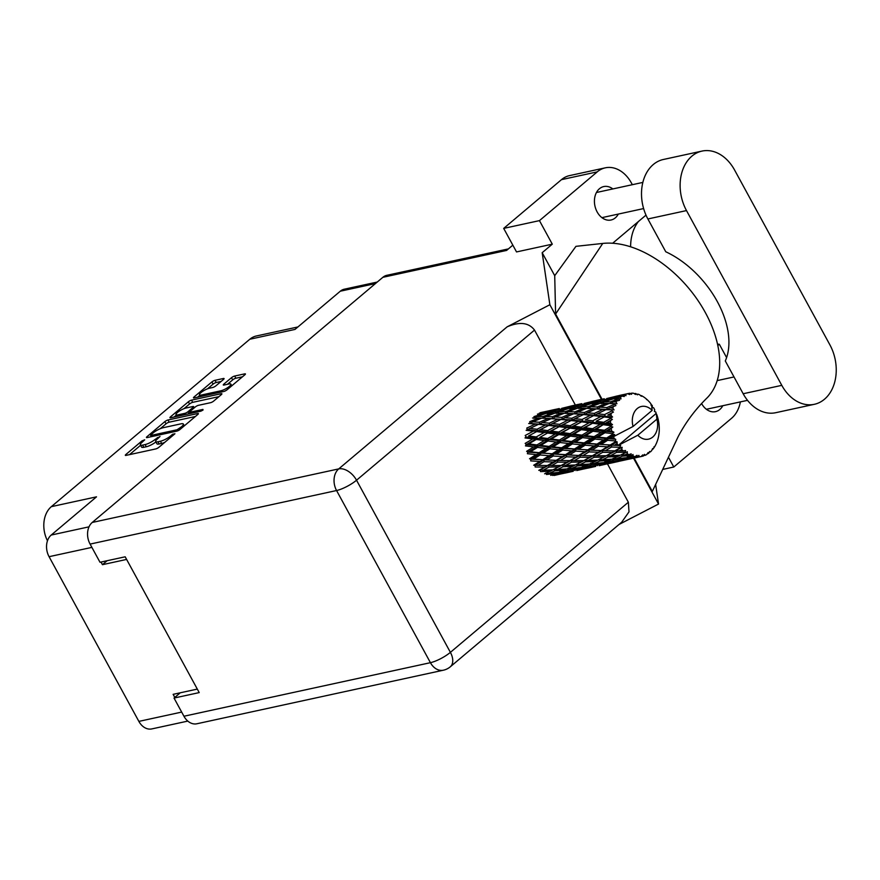 <?xml version="1.0" encoding="UTF-8"?>
<svg xmlns="http://www.w3.org/2000/svg" width="880" height="880" viewBox="0 0 880 880"><rect width="100%" height="100%" fill="white"/><g stroke="black" fill="none" stroke-linecap="round" stroke-linejoin="round"><path stroke-width="1.32" d="M220.891 390.786A6.754 1.65 -28.6 0 0 229.35 386.419A6.754 1.65 -28.6 0 0 230.868 384.142A6.754 1.65 -28.6 0 0 228.987 383.955L223.993 385.044A2.53 0.616 -28.6 0 1 223.289 384.978A2.53 0.616 -28.6 0 1 223.861 384.12L231.495 377.685A2.53 0.616 -28.6 0 1 234.663 376.046L244.717 373.868A2.53 0.616 -28.6 0 1 245.421 373.934A2.53 0.616 -28.6 0 1 244.849 374.781L227.007 389.84A2.53 0.616 -28.6 0 1 223.839 391.468L194.172 397.914A2.53 0.616 -28.6 0 1 193.468 397.848A2.53 0.616 -28.6 0 1 194.04 397.001L211.882 381.942A2.53 0.616 -28.6 0 1 215.05 380.314L223.366 378.499A2.53 0.616 -28.6 0 1 224.07 378.565A2.53 0.616 -28.6 0 1 223.509 379.423L215.864 385.858A2.53 0.616 -28.6 0 1 212.707 387.497L209.451 388.201A6.754 1.65 -28.6 0 0 202.642 391.358A6.754 1.65 -28.6 0 0 199.474 394.845A6.754 1.65 -28.6 0 0 201.366 395.032L220.891 390.786L221.54 391.974M203.027 410.058L202.939 409.42L190.41 412.137A2.53 0.616 -28.6 0 1 189.706 412.071A2.53 0.616 -28.6 0 1 190.278 411.224L195.338 406.945A2.53 0.616 -28.6 0 1 198.495 405.306L210.529 402.699A2.53 0.616 -28.6 0 0 213.697 401.06L221.331 394.625A2.53 0.616 -28.6 0 0 221.903 393.767A2.53 0.616 -28.6 0 0 221.199 393.701L191.532 400.147A2.53 0.616 -28.6 0 0 188.364 401.786L170.522 416.834A2.53 0.616 -28.6 0 0 169.95 417.692A2.53 0.616 -28.6 0 0 170.654 417.758L200.816 411.202L203.027 410.058M297.913 326.953L256.3 335.995A25.729 19.151 77.7 0 0 249.821 339.24L51.348 506.649L96.514 496.837L51.216 535.051A15.95 11.869 77.7 0 0 49.071 556.688L138.864 721.391A15.95 11.869 77.7 0 0 151.8 728.915L187.814 721.094M197.318 689.095L173.14 694.342L174.801 697.411M101.002 562.056L102.443 564.685L126.621 559.427M197.67 413.545L168.014 419.991A2.53 0.616 -28.6 0 0 164.846 421.619L147.004 436.678A2.53 0.616 -28.6 0 0 146.432 437.525A2.53 0.616 -28.6 0 0 147.136 437.591L176.803 431.145A2.53 0.616 -28.6 0 0 179.96 429.517L197.813 414.458A2.53 0.616 -28.6 0 0 198.385 413.611A2.53 0.616 -28.6 0 0 197.67 413.545L198.055 414.238M142.197 442.167L144.683 439.824L141.977 440.913L125.906 454.476A2.53 0.616 -28.6 0 0 125.334 455.323A2.53 0.616 -28.6 0 0 126.038 455.389L155.705 448.943A2.53 0.616 -28.6 0 0 158.862 447.315L174.933 433.752L172.623 434.258L170.544 436.007A8.085 1.98 -28.6 0 1 160.435 441.243L157.96 441.771A8.085 1.98 -28.6 0 1 155.705 441.562A8.085 1.98 -28.6 0 1 157.531 438.845L160.006 436.491L155.221 439.34A8.085 1.98 -28.6 0 1 145.101 444.565L142.637 445.104A8.085 1.98 -28.6 0 1 140.382 444.895A8.085 1.98 -28.6 0 1 142.197 442.167M377.245 282.051L344.3 289.201A15.95 11.869 77.7 0 0 340.285 291.214L294.987 329.428L249.821 339.24M51.348 506.649A25.729 19.151 77.7 0 0 47.476 540.771M102.443 564.685L107.151 560.714M140.382 444.895L141.57 447.084A8.085 1.98 -28.6 0 0 143.825 447.293L142.637 445.104M155.914 441.936A8.085 1.98 -28.6 0 1 146.3 446.765L143.825 447.293M155.705 441.562L156.904 443.751A8.085 1.98 -28.6 0 0 159.159 443.971L157.96 441.771M164.67 442.409A8.085 1.98 -28.6 0 1 161.623 443.432L159.159 443.971M140.591 445.28L129.492 454.641M195.415 416.482L169.202 422.18A2.53 0.616 -28.6 0 0 166.045 423.808L160.237 428.703M150.975 434.775L151.063 435.413L177.111 429.759L181.511 426.756A8.085 1.98 -28.6 0 0 183.337 424.039A8.085 1.98 -28.6 0 0 181.082 423.819L163.284 427.691A8.085 1.98 -28.6 0 0 153.164 432.916L150.975 434.775M174.119 416.999L176.308 415.151M184.019 408.65L189.563 403.975L188.364 401.786M218.933 396.649L192.72 402.336A2.53 0.616 -28.6 0 0 189.563 403.975M186.021 408.023A6.754 1.65 -28.6 0 0 179.201 411.169A6.754 1.65 -28.6 0 0 176.044 414.667A6.754 1.65 -28.6 0 0 177.925 414.854L184.8 413.358A2.53 0.616 -28.6 0 0 187.968 411.719L193.028 407.451A2.53 0.616 -28.6 0 0 193.6 406.593A2.53 0.616 -28.6 0 0 192.896 406.527L186.021 408.023M190.223 413.017L189.442 413.677M242.451 376.805L235.851 378.235A2.53 0.616 -28.6 0 0 232.694 379.874L227.458 384.296M221.111 381.447L216.238 382.503A2.53 0.616 -28.6 0 0 213.081 384.131L207.559 388.784M199.76 395.373L197.637 397.166M655.71 413.853L656.359 413.809L656.898 419.155A16.72 12.452 77.7 0 1 652.74 437.052A16.72 12.452 77.7 0 1 637.835 435.226L618.277 445.423L655.71 413.853L656.018 412.621A32.164 23.936 77.7 0 0 655.754 412.005L654.434 411.444L654.698 409.772A32.164 23.936 77.7 0 0 654.17 408.749A32.164 23.936 77.7 0 0 653.609 407.759L652.256 407.451L652.322 405.713A32.164 23.936 77.7 0 0 651.959 405.185L650.925 405.086M532.543 418.011L538.824 418.066L529.76 421.652L530.013 423.412L528.693 423.522L535.392 424.05L526.779 428.076L527.351 429.759L526.13 430.309L533.313 431.167L525.206 435.479L526.075 436.964L525.03 437.921L532.741 438.966L525.162 443.388L526.251 444.598L525.459 445.885L533.687 446.941L526.625 451.308L527.89 452.166L527.384 453.706L536.118 454.597L529.529 458.755L530.871 459.184L530.695 460.9L539.858 461.461L533.676 465.234L537.933 465.366L544.049 461.67L553.399 462.011L547.371 465.553L537.933 465.366M544.049 461.67L544.049 459.91L535.018 465.234L535.183 466.994L544.676 467.093L538.802 470.36L540.056 469.92L540.551 471.625L550.286 471.141L544.599 473.803M553.201 456.005L562.353 456.566L556.171 460.35L546.876 459.932L553.201 456.005L553.366 454.3L544.049 459.91L539.858 461.461M549.021 467.071L558.657 466.895L552.882 469.865L543.191 470.25L549.021 467.071L548.68 465.322L540.056 469.92L543.191 470.25M561.308 465.476L551.705 465.564L557.689 462.11L567.171 462.209L554.565 469.018M557.689 462.11L557.513 460.339L548.68 465.322L551.705 465.564M547.371 465.553L544.676 467.093M566.555 456.775L575.905 457.116L569.877 460.658L560.428 460.482L566.555 456.775L566.555 455.026L553.399 462.011M563.057 466.741L572.781 466.257L567.094 468.919L557.304 469.623L563.057 466.741L562.562 465.025L565.675 465.366L571.527 462.187L581.163 462L575.388 464.981L565.675 465.366M557.304 469.623L554.07 469.216L554.719 470.855L564.52 470.052L558.866 472.384L549.054 473.407L554.719 470.855M571.527 462.187L571.186 460.438L558.657 466.895M580.173 457.226L589.677 457.314L583.792 460.581L574.211 460.68L580.173 457.226L580.008 455.455L567.171 462.209M642.906 456.126L642.763 454.883L641.08 456.555L642.906 456.126A32.164 23.936 77.7 0 0 643.39 455.983L644.534 454.344L645.15 455.312A32.164 23.936 77.7 0 0 646.745 454.52L648.098 452.573L648.384 453.497A32.164 23.936 77.7 0 0 648.802 453.189L649.649 451.451L650.331 451.946A32.164 23.936 77.7 0 0 651.673 450.626L652.641 448.514L653.004 449.064A32.164 23.936 77.7 0 0 653.345 448.624L654.533 446.886L653.895 446.875M654.533 446.886A32.164 23.936 77.7 0 0 655.545 445.126L656.491 443.135A32.164 23.936 77.7 0 0 656.722 442.574L657.514 440.44A32.164 23.936 77.7 0 0 658.119 438.361L658.625 436.051A32.164 23.936 77.7 0 0 658.735 435.424L659.065 433.037A32.164 23.936 77.7 0 0 659.23 430.749L659.263 428.285A32.164 23.936 77.7 0 0 659.252 427.614L659.098 425.128A32.164 23.936 77.7 0 0 658.823 422.785L658.372 420.299A32.164 23.936 77.7 0 0 658.24 419.65L657.613 417.197A32.164 23.936 77.7 0 0 656.898 414.953L656.359 413.809M618.277 445.423A32.164 23.936 77.7 0 0 618.31 445.467L614.372 445.269L617.045 443.619A32.164 23.936 77.7 0 0 618.277 445.423M619.762 447.315A32.164 23.936 77.7 0 0 620.158 447.777L614.878 450.879L605.429 450.703L611.556 446.996L619.762 447.315L620.664 445.577L618.31 445.467M621.731 449.449A32.164 23.936 77.7 0 0 623.271 450.879L619.201 450.901L621.731 449.449L622.149 447.315L620.158 447.777M624.987 452.254A32.164 23.936 77.7 0 0 625.449 452.595L620.378 455.202L610.687 455.587L616.517 452.408L624.987 452.254L625.581 450.505L623.271 450.879M627.242 453.75A32.164 23.936 77.7 0 0 628.958 454.685L624.8 454.949L627.242 453.75L627.319 451.748L625.449 452.595M630.828 455.488A32.164 23.936 77.7 0 0 631.334 455.675L626.373 457.71L616.55 458.744L622.215 456.192L630.828 455.488L631.147 453.816L628.958 454.685M633.237 456.247A32.164 23.936 77.7 0 0 635.019 456.61L630.839 457.171L633.237 456.247L633.006 454.498L631.334 455.675M636.933 456.808A32.164 23.936 77.7 0 0 637.439 456.83L622.655 459.976L628.287 458.095L636.933 456.808L636.999 455.301L635.019 456.61M639.331 456.786A32.164 23.936 77.7 0 0 641.08 456.555L636.922 457.402L639.331 456.786L638.869 455.378L637.439 456.83M577.225 465.96L587.026 465.157L581.372 467.489L571.549 468.523L577.225 465.96L576.565 464.321L579.81 464.728L585.552 461.857L595.287 461.362L589.589 464.024L579.81 464.728M571.549 468.523L568.194 468.061L568.986 469.612L578.809 468.468L573.188 470.459L563.343 471.834L568.986 469.612M585.552 461.857L585.046 460.141L577.071 464.123M575.245 464.981L572.781 466.257M594.033 457.292L603.647 457.116L597.894 460.086L588.181 460.482L594.033 457.292L593.692 455.543L581.163 462M591.47 464.717L601.315 463.584L595.683 465.575L585.849 466.939L591.47 464.717L590.678 463.177L594.044 463.639L599.72 461.076L609.51 460.273L603.878 462.605L594.044 463.639M585.849 466.939L583.583 466.609M599.72 461.076L599.071 459.437L602.316 459.844L608.047 456.962L617.793 456.478L612.084 459.14L602.316 459.844M588.984 464.079L587.026 465.157M597.751 460.097L595.287 461.362M605.792 462.99L615.615 461.505L600.149 464.871L605.792 462.99L604.868 461.56M618.178 460.68L608.344 462.055L613.976 459.833L623.821 458.689L618.178 460.68M600.149 464.871L598.477 464.618M606.089 461.714L608.344 462.055M613.976 459.833L613.184 458.282L616.55 458.744M602.789 462.726L601.315 463.584M611.479 459.184L609.51 460.273M620.081 460.757L629.904 458.931L614.427 462.297L620.081 460.757L619.047 459.47M614.427 462.297L613.503 462.154M620.972 459.723L622.655 459.976M628.287 458.095L627.352 456.676M616.572 460.922L615.615 461.505M625.284 457.842L623.821 458.689M629.145 459.118L640.706 456.632M635.998 457.27L636.922 457.402M542.696 459.701L533.61 459.074L540.122 454.971L549.087 455.708L542.696 459.701L546.876 459.932M540.122 454.971L540.463 453.332L530.871 459.184L533.61 459.074M539.154 452.683L530.508 451.759L537.482 447.403L545.974 448.393L539.154 452.683L540.463 453.332L536.118 454.597M562.628 450.076L571.582 450.824L565.202 454.806L556.105 454.19L562.628 450.076L562.969 448.437L553.366 454.3L549.087 455.708M556.171 460.35L560.428 460.482M575.685 451.121L584.859 451.682L578.666 455.455L569.382 455.048L575.685 451.121L575.861 449.416L566.555 455.026L562.353 456.566M569.877 460.658L574.211 460.68M589.061 451.891L598.389 452.232L592.383 455.763L582.923 455.598L589.061 451.891L589.061 450.131L575.905 457.116M583.792 460.581L588.181 460.482M602.679 452.331L612.183 452.43L606.298 455.697L596.706 455.785L602.679 452.331L602.503 450.571L589.677 457.314M608.047 456.962L607.552 455.257L599.544 459.25M616.517 452.408L616.187 450.659L603.647 457.116M622.215 456.192L621.566 454.542L624.8 454.949M620.246 455.202L617.793 456.478M628.573 456.83L630.839 457.171M552.035 453.86L543.136 453.068L549.89 448.822L558.613 449.713L552.035 453.86L556.105 454.19M537.482 447.403L538.131 445.973L527.89 452.166L530.508 451.759M536.954 444.939L528.803 443.872L536.294 439.45L544.28 440.517L536.954 444.939L538.131 445.973L533.687 446.941M549.89 448.822L550.385 447.271L540.463 453.332L543.136 453.068M549.131 446.424L540.716 445.412L547.965 441.001L556.182 442.046L549.131 446.424L550.385 447.271L545.974 448.393M572.374 443.938L581.119 444.818L574.519 448.976L565.642 448.184L572.374 443.938L572.88 442.387L562.969 448.437L558.613 449.713M565.202 454.806L569.382 455.048M585.134 445.192L594.077 445.94L587.708 449.911L578.6 449.295L585.134 445.192L585.475 443.542L575.861 449.416L571.582 450.824M578.666 455.455L582.923 455.598M598.191 446.237L607.354 446.787L601.161 450.571L591.877 450.153L598.191 446.237L598.356 444.521L589.061 450.131L584.859 451.682M592.383 455.763L596.706 455.785M611.556 446.996L611.556 445.247L598.389 452.232M606.298 455.697L610.687 455.587M622.149 447.315L612.183 452.43M627.319 451.748L622.039 454.366M561.66 447.788L553.003 446.864L559.988 442.519L568.48 443.498L561.66 447.788L565.642 448.184M536.294 439.45L537.218 438.317L526.251 444.598L528.803 443.872M536.239 436.953L528.616 435.93L536.635 431.596L544.093 432.564L536.239 436.953L537.218 438.317L532.741 438.966M547.965 441.001L548.757 439.703L538.131 445.973L540.716 445.412M547.657 438.504L539.759 437.437L547.536 433.026L555.236 434.071L547.657 438.504L548.757 439.703L544.28 440.517M559.988 442.519L560.637 441.089L550.385 447.271L553.003 446.864M559.449 440.044L551.298 438.988L558.8 434.555L566.775 435.622L559.449 440.044L560.637 441.089L556.182 442.046M582.494 437.624L590.964 438.614L584.155 442.904L575.498 441.98L582.494 437.624L583.143 436.194L572.88 442.387L568.48 443.498M574.519 448.976L578.6 449.295M594.88 439.043L603.614 439.934L597.025 444.081L588.137 443.289L594.88 439.043L595.375 437.492L585.475 443.542L581.119 444.818M587.708 449.911L591.877 450.153M607.629 440.308L615.483 440.957A32.164 23.936 77.7 0 0 615.802 441.529L610.203 445.027L601.106 444.411L607.629 440.308L607.959 438.658L598.356 444.521L594.077 445.94M601.161 450.571L605.429 450.703M617.045 443.619L617.144 441.881L607.354 446.787M614.878 450.879L619.201 450.901M571.626 441.54L563.222 440.517L570.449 436.106L578.688 437.162L571.626 441.54L572.88 442.387L575.498 441.98M536.635 431.596L528.616 435.93M537.053 429.242L529.947 428.417L538.472 424.336L545.424 425.051L537.053 429.242L537.779 430.837L533.313 431.167M547.536 433.026L539.759 437.437M547.712 430.584L540.342 429.649L548.636 425.414L555.808 426.283L547.712 430.584L548.57 432.08L544.093 432.564M558.8 434.555L559.724 433.422L548.757 439.703L551.298 438.988M558.734 432.069L551.111 431.046L559.141 426.701L566.588 427.68L558.734 432.069L559.724 433.422L555.236 434.071M570.449 436.106L571.241 434.819L560.637 441.089L563.222 440.517M570.152 433.609L562.265 432.542L570.02 428.142L577.742 429.187L570.152 433.609L571.241 434.819L566.775 435.622M592.955 431.222L601.194 432.267L594.121 436.645L585.717 435.633L592.955 431.222L593.747 429.935L583.143 436.194L578.688 437.162M584.155 442.904L588.137 443.289M604.978 432.74L612.436 433.609A32.164 23.936 77.7 0 0 612.634 434.247L606.65 438.009L598.004 437.085L604.978 432.74L605.638 431.31L595.375 437.492L590.964 438.614M597.025 444.081L601.106 444.411M613.481 436.612A32.164 23.936 77.7 0 0 613.503 436.656A32.164 23.936 77.7 0 0 614.394 438.757L610.632 438.405L613.481 436.612L614.658 434.566L607.959 438.658L603.614 439.934M610.203 445.027L614.372 445.269M617.144 441.881L615.802 441.529M581.955 435.16L573.793 434.093L581.306 429.66L589.27 430.738L581.955 435.16L583.143 436.194L585.717 435.633M538.472 424.336L535.392 424.05M546.315 426.58L537.779 430.837L527.351 429.759L529.947 428.417M548.636 425.414L549.857 424.864L545.424 425.051M559.141 426.701L548.57 432.08L537.779 430.837L540.342 429.649M559.559 424.347L552.442 423.533L560.978 419.452L567.919 420.167L559.559 424.347L560.274 425.953L555.808 426.283M570.02 428.142L559.724 433.422L548.57 432.08L551.111 431.046M570.196 425.7L562.848 424.754L571.12 420.53L578.314 421.388L570.196 425.7L571.065 427.196L566.588 427.68M581.306 429.66L582.23 428.538L571.241 434.819L559.724 433.422L562.265 432.542M581.24 427.174L573.606 426.151L581.636 421.817L589.083 422.796L581.24 427.174L582.23 428.538L577.742 429.187M594.121 436.645L595.375 437.492L571.241 434.819L573.793 434.093M603.79 424.776L610.797 425.722A32.164 23.936 77.7 0 0 610.874 426.382L604.45 430.265L596.299 429.209L604.725 423.654L593.747 429.935L589.27 430.738M606.65 438.009L607.959 438.658L595.375 437.492L598.004 437.085M611.27 428.868A32.164 23.936 77.7 0 0 611.765 431.178L608.212 430.749L612.799 427.053L605.638 431.31L601.194 432.267M615.483 440.957L615.725 439.274L614.394 438.757M615.725 439.274L607.959 438.658L610.632 438.405M614.658 434.566L612.634 434.247M592.647 428.725L584.76 427.658L592.526 423.247L600.237 424.292L592.647 428.725L593.747 429.935L596.299 429.209M549.285 423.192L542.41 422.532L551.188 418.638L557.876 419.166L549.285 423.192L549.857 424.864L552.442 423.533M539.341 422.268L532.73 421.806L541.717 418.143L548.196 418.451L539.341 422.268L539.759 424.006L542.41 422.532M612.436 433.609L613.91 432.201L611.765 431.178M613.503 436.656L633.061 426.47L652.124 410.388A16.72 12.452 77.7 0 0 637.219 408.573A16.72 12.452 77.7 0 0 633.061 426.47M652.124 410.388L651.585 405.053L650.54 403.293A32.164 23.936 77.7 0 0 649.132 401.643L647.537 400.026A32.164 23.936 77.7 0 0 647.097 399.619L646.602 399.619M627.506 393.712A32.164 23.936 77.7 0 0 625.823 394.218L627.506 393.712L629.739 394.537L629.354 393.349A32.164 23.936 77.7 0 1 629.849 393.283L631.576 394.306L631.73 393.162A32.164 23.936 77.7 0 1 633.512 393.239L635.547 394.46L635.426 393.503A32.164 23.936 77.7 0 1 635.932 393.602L637.428 394.845L637.835 394.108A32.164 23.936 77.7 0 1 639.606 394.757L641.366 396.286L641.465 395.637A32.164 23.936 77.7 0 1 641.96 395.901L643.764 397.001A32.164 23.936 77.7 0 1 645.403 398.189L647.097 399.619M624.074 394.955A32.164 23.936 77.7 0 0 623.623 395.175L615.219 397.584L609.312 398.222L618.97 395.725L624.074 394.955L625.977 395.681L625.823 394.218M621.962 396.143A32.164 23.936 77.7 0 0 620.488 397.21L617.925 397.375L621.962 396.143L624.305 396.517L623.623 395.175M618.992 398.508A32.164 23.936 77.7 0 0 618.607 398.882L610.478 401.819L604.263 401.852L613.635 398.728L621.005 398.893L620.488 397.21M617.232 400.4A32.164 23.936 77.7 0 0 616.055 401.94L613.338 401.874L619.586 400.279L618.607 398.882M614.9 403.733A32.164 23.936 77.7 0 0 614.614 404.239L606.848 407.605L600.226 407.143L609.213 403.48L616.946 403.733L616.055 401.94M613.624 406.186A32.164 23.936 77.7 0 0 612.81 408.133L609.906 407.858L615.89 405.581L614.614 404.239M612.073 410.3A32.164 23.936 77.7 0 0 611.897 410.894L604.549 414.579L597.443 413.754L605.979 409.673L614.075 409.893L612.81 408.133M611.336 413.171A32.164 23.936 77.7 0 0 610.951 415.371L607.838 414.975L613.437 412.093L611.897 410.894M610.676 417.78A32.164 23.936 77.7 0 0 610.621 418.429L603.735 422.29L596.112 421.267L604.131 416.922L610.676 417.78L612.568 416.999L610.951 415.371M610.533 420.893A32.164 23.936 77.7 0 0 610.588 423.225L607.255 422.774L612.381 419.408L610.621 418.429M610.797 425.722L612.513 424.589L610.588 423.225M612.799 427.053L610.874 426.382M541.574 418.198L538.824 418.066M568.755 421.718L560.274 425.953L530.013 423.412L532.73 421.806M551.188 418.638L548.196 418.451M560.978 419.452L557.876 419.166M571.12 420.53L572.341 419.98L567.919 420.167M581.636 421.817L571.065 427.196L560.274 425.953L562.848 424.754M582.054 419.463L574.937 418.638L583.484 414.557L590.414 415.283L582.054 419.463L582.78 421.058L578.314 421.388M592.526 423.247L582.23 428.538L571.065 427.196L573.606 426.151M592.702 420.816L585.343 419.87L593.626 415.635L600.82 416.504L592.702 420.816L593.56 422.301L589.083 422.796M604.45 430.265L605.638 431.31L582.23 428.538L584.76 427.658M612.381 419.408L604.725 423.654L600.237 424.292M613.91 432.201L605.638 431.31L608.212 430.749M571.769 418.297L564.916 417.637L573.683 413.754L580.382 414.282L571.769 418.297L572.341 419.98L574.937 418.638M561.847 417.384L555.214 416.922L564.212 413.259L570.702 413.556L561.847 417.384L562.265 419.122L564.916 417.637M552.266 416.757L545.842 416.537L555.049 413.116L561.319 413.171L552.266 416.757L552.519 418.528L555.214 416.922M542.982 416.493L536.767 416.526L546.128 413.391L552.244 413.16L542.982 416.493L543.059 418.253L545.842 416.537M537.46 414.106L543.411 413.567L533.984 416.603L533.896 418.341L536.767 416.526M545.072 413.732L543.411 413.567M554.466 413.325L552.244 413.16M564.08 413.314L561.319 413.171M573.683 413.754L570.702 413.556M583.484 414.557L580.382 414.282M591.294 416.801L585.343 419.87M593.626 415.635L594.847 415.096L590.414 415.283M604.131 416.922L596.112 421.267M604.549 414.579L605.275 416.174L600.82 416.504M603.735 422.29L604.725 423.654L607.255 422.774M594.275 413.413L587.411 412.753L596.178 408.859L602.888 409.387L594.275 413.413L594.847 415.096L597.443 413.754M584.353 412.489L577.72 412.038L586.718 408.364L593.186 408.672L584.353 412.489L584.771 414.227L587.411 412.753M574.761 411.873L568.348 411.642L577.544 408.232L583.825 408.287L574.761 411.873L575.014 413.633L577.72 412.038M565.477 411.598L559.262 411.631L568.634 408.507L574.739 408.276L565.477 411.598L565.565 413.358L568.348 411.642M556.49 411.719L550.429 412.038L559.966 409.211L565.895 408.683L556.49 411.719L556.402 413.446L559.262 411.631M547.712 412.258L541.827 412.885L557.293 409.53L547.712 412.258L547.459 413.941M540.254 412.654L548.845 410.85L539.165 413.248L538.747 414.854M540.419 413.809L541.827 412.885M558.393 409.662L557.293 409.53M548.526 413.281L550.429 412.038M567.578 408.848L565.895 408.683M576.961 408.441L574.739 408.276M586.586 408.419L583.825 408.287M596.178 408.859L593.186 408.672M605.979 409.673L602.888 409.387M613.437 412.093L607.838 414.975M597.256 406.989L590.854 406.758L600.039 403.348L606.32 403.392L597.256 406.989L597.509 408.749L600.226 407.143M587.983 406.714L581.757 406.747L591.14 403.612L597.234 403.381L587.983 406.714L588.071 408.474L590.854 406.758M578.974 406.824L572.935 407.154L582.45 404.327L588.401 403.788L578.974 406.824L578.886 408.562L581.757 406.747M570.218 407.363L564.311 408.001L579.788 404.635L570.218 407.363L569.965 409.046M561.671 408.364L571.34 405.966L561.671 408.364L561.253 409.959M559.251 408.551L548.328 410.949M555.115 409.816L555.874 409.321M562.914 408.914L564.311 408.001M580.888 404.778L579.788 404.635M571.032 408.386L572.935 407.154M590.084 403.953L588.401 403.788M599.456 403.557L597.234 403.381M609.081 403.535L606.32 403.392M606.848 407.605L607.266 409.343L609.906 407.858M601.48 401.94L595.43 402.259L604.956 399.432L610.907 398.893L601.48 401.94L601.392 403.678L604.263 401.852M592.724 402.479L586.806 403.117L602.283 399.751L592.724 402.479L592.471 404.162M584.155 403.48L593.846 401.071L584.155 403.48L583.737 405.075M581.757 403.656L570.812 406.065M577.621 404.932L578.38 404.437M585.409 404.03L586.806 403.117M603.383 399.883L602.283 399.751M593.527 403.502L595.43 402.259M612.579 399.069L610.907 398.893M610.478 401.819L610.566 403.59L613.338 401.874M606.661 398.585L616.352 396.187L606.661 398.585L606.243 400.18M604.241 398.772L593.318 401.17M600.116 400.048L600.875 399.542M607.915 399.135L609.312 398.222M615.219 397.584L614.966 399.267M616.022 398.607L617.925 397.375M626.747 393.877L615.824 396.286M629.354 393.349L627.528 393.712M622.6 395.153L623.37 394.658M631.73 393.162L629.332 393.899M635.426 393.503L634.227 393.657M637.835 394.108L636.988 394.471M641.465 395.637L640.684 395.681M637.835 435.226L656.898 419.155M561.649 473.781L573.21 471.306M551.551 474.133L552.596 475.42L562.397 473.594L554.224 475.442M652.267 449.35L653.004 449.064M584.144 468.897L595.716 466.411M576.73 470.547L584.892 468.71L576.73 470.547M564.971 472.934L555.159 474.65L560.78 472.769L570.625 471.284L564.971 472.934M549.054 473.407L545.688 472.956L546.48 474.496L556.314 473.363L550.693 475.354M557.777 472.505L556.314 473.363M553.487 474.397L555.159 474.65M560.78 472.769L559.856 471.339M571.582 470.701L570.625 471.284M568.502 471.933L569.426 472.076M575.091 470.536L574.057 469.249M649.396 451.979L650.331 451.946M647.218 453.849L648.384 453.497M606.639 464.002L618.211 461.527M599.225 465.663L607.398 463.815L599.225 465.663M587.477 468.039L577.654 469.755L583.286 467.874L593.131 466.4L587.477 468.039M550.286 471.141L552.75 469.876M564.52 470.052L566.5 468.963M561.077 471.493L563.343 471.834M578.809 468.468L580.283 467.621M575.982 469.502L577.654 469.755M582.362 466.455L583.286 467.874M593.131 466.4L594.077 465.806M591.008 467.038L591.932 467.181M596.541 464.365L597.586 465.652M642.664 455.653L645.15 455.312M616.946 403.733L611.336 403.557M614.075 409.893L588.819 408.441M612.568 416.999L584.771 414.227L566.368 413.336M612.513 424.589L572.341 419.98L543.862 418.231M620.664 445.577L585.475 443.542L526.075 436.964M598.95 450.483L562.969 448.437L526.251 444.598M576.389 455.367L527.89 452.166M553.96 460.262L530.871 459.184M702.02 151.085L663.399 159.478A40.139 29.876 77.7 0 0 647.878 218.966L665.764 251.768A78.21 48.598 49.9 0 1 725.296 360.954L743.171 393.745A40.139 29.876 77.7 0 0 775.731 412.698L814.352 404.305A40.139 29.876 77.7 0 0 824.461 399.245A40.139 29.876 77.7 0 0 829.873 344.806L734.58 170.027A40.139 29.876 77.7 0 0 702.02 151.085A40.139 29.876 77.7 0 0 686.499 210.584L781.792 385.352A40.139 29.876 77.7 0 0 814.352 404.305M612.854 188.936A17.105 12.738 77.7 0 0 603.746 186.571A17.105 12.738 77.7 0 0 599.445 188.727A17.105 12.738 77.7 0 0 595.837 209.066A17.105 12.738 77.7 0 0 611.017 220.011A17.105 12.738 77.7 0 0 615.318 217.855A17.105 12.738 77.7 0 0 618.321 214.071M701.668 403.667A17.105 12.738 77.7 0 0 715.506 411.653A17.105 12.738 77.7 0 0 719.807 409.497A17.105 12.738 77.7 0 0 722.799 405.713M503.69 228.393L539.451 220.627L552.288 244.167L516.527 251.933L503.69 228.393L561.473 179.652A32.164 23.936 -102.3 0 1 569.569 175.604L605.33 167.827A32.164 23.936 77.7 0 0 597.234 171.875L561.473 179.652M552.288 244.167L542.179 252.692L549.868 304.733L507.144 326.832C519.651 321.464 528.77 322.553 534.512 330.088L356.532 480.216L450.395 652.355A15.95 3.905 -28.6 0 1 430.43 662.684A15.95 11.869 77.7 0 0 443.366 670.208L196.889 723.767A15.95 11.869 -102.3 0 1 183.942 716.243L430.43 662.684L336.567 490.534L90.09 544.093A15.95 11.869 -102.3 0 1 92.235 522.456L382.855 277.321L506.594 250.426L512.831 245.168M655.633 484.418L658.537 504.042L619.003 524.48M668.448 457.226L673.783 467.016L731.577 418.275A32.164 23.936 77.7 0 0 740.377 401.896M717.838 345.488L719.323 344.234L726.605 357.599M605.33 167.827A32.164 23.936 77.7 0 1 631.422 183.007L632.335 184.701M539.451 220.627L597.234 171.875M542.179 252.692L554.719 275.682L575.96 246.334L602.756 243.43A96.481 59.95 49.9 0 1 697.983 300.52A96.481 59.95 49.9 0 1 707.41 397.573C695.321 409.365 685.498 422.532 677.941 437.096L652.322 491.447L634.128 458.084M612.645 243.254L645.997 215.127M602.052 399.234L555.599 314.039L602.756 243.43M554.719 275.682L555.599 314.039M549.868 304.733L601.458 399.355M633.545 458.205L658.537 504.042M180.279 692.791L174.031 698.06L183.942 716.243M382.855 277.321A15.95 11.869 -102.3 0 1 386.87 275.308L508.409 248.897M90.09 544.093L100.001 562.265L125.18 556.798L199.221 692.593L174.031 698.06M534.512 330.088L575.366 405.031M607.442 463.848L628.364 502.238L629.002 511.874L621.676 522.236L450.274 666.82A15.95 9.911 -130.1 0 0 450.395 652.355L628.364 502.238M719.323 344.234A78.21 48.598 49.9 0 1 717.552 344.146M630.597 246.807A78.21 48.598 49.9 0 1 638.44 221.496M673.783 467.016L662.706 469.425M49.071 556.688L91.883 547.382M138.864 721.391L181.687 712.085M51.216 535.051L89.023 526.834M340.285 291.214L375.43 283.58M146.3 446.765L145.101 444.565M155.892 440.583L155.221 439.34M157.839 438.581L157.3 437.591M161.623 443.432L160.435 441.243M171.083 436.997L170.544 436.007M173.162 435.248L172.623 434.258M126.368 455.323L125.906 454.476M142.516 441.903L141.977 440.913M169.202 422.18L168.014 419.991M147.466 437.525L147.004 436.678M166.045 423.808L164.846 421.619M151.712 436.601L151.063 435.413M177.705 430.848L177.111 429.759M179.861 429.594L179.322 428.615M182.05 427.746L181.511 426.756M170.984 417.681L170.522 416.834M192.72 402.336L191.532 400.147M221.573 394.394L221.199 393.701M191.059 413.325L190.41 412.137M178.574 416.031L177.925 414.854M185.449 414.535L184.8 413.358M189.079 413.754L187.968 411.719M193.567 408.441L193.028 407.451M202.004 396.209L201.366 395.032M224.323 384.967L223.861 384.12M232.694 379.874L231.495 377.685M235.851 378.235L234.663 376.046M245.091 374.561L244.717 373.868M194.502 397.848L194.04 397.001M213.081 384.131L211.882 381.942M216.238 382.503L215.05 380.314M223.751 379.192L223.366 378.499M743.171 393.745L781.792 385.352M92.235 522.456L338.723 468.897L507.144 326.832M356.532 480.216A15.95 9.911 -130.1 0 0 338.723 468.897A15.95 11.869 -102.3 0 0 336.567 490.534A15.95 3.905 -28.6 0 0 356.532 480.216M647.878 218.966L686.499 210.584M151.294 436.689L150.579 435.369M184.316 425.843L183.337 424.039M190.454 413.457L189.706 412.071M176.968 416.383L176.044 414.667M194.282 407.836L193.6 406.593M200.409 396.561L199.474 394.845M231.781 385.803L230.868 384.142M632.665 458.403L637.197 457.413M551.815 410.146L555.731 409.299M574.321 405.251L578.237 404.404M596.827 400.367L600.732 399.52M619.322 395.472L623.227 394.625M565.169 473.066L569.701 472.076M587.664 468.182L592.207 467.192M610.17 463.287L614.702 462.297M734.019 376.948L717.211 380.6M642.851 182.413L596.442 192.5M443.366 670.208A15.95 15.95 0 0 0 450.274 666.82M643.621 208.571L601.909 217.646M747.527 400.345L706.398 409.277"/></g></svg>
